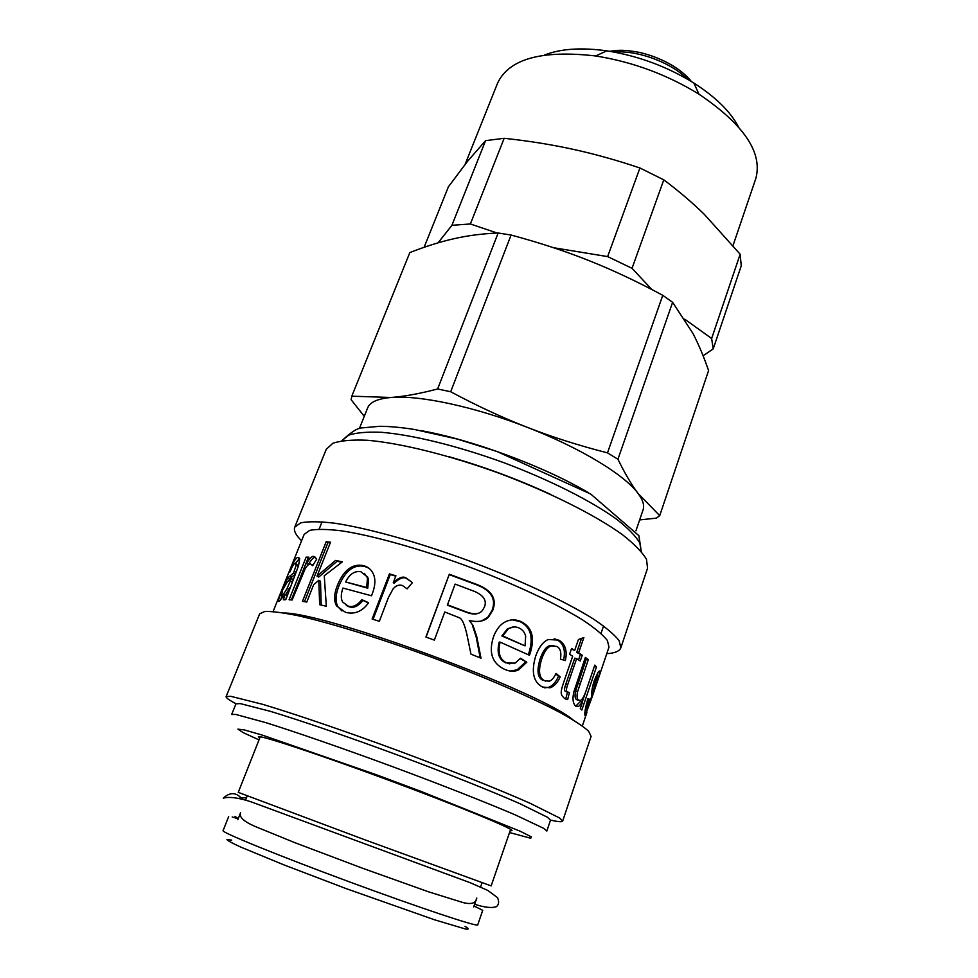 <?xml version="1.0" encoding="UTF-8"?>
<svg xmlns="http://www.w3.org/2000/svg" width="978" height="978" viewBox="0 0 978 978"><rect width="100%" height="100%" fill="white"/><g stroke="black" fill="none" stroke-linecap="round" stroke-linejoin="round"><path stroke-width="1.47" d="M260.246 736.764L238.253 792.351L364.501 839.674L491.152 885.897L510.626 829.381M238.18 818.757L232.177 816.972M228.644 816.618L223.082 830.677C220.955 832.131 277.899 855.42 348.95 881.691C420.002 907.987 478.389 927.364 477.729 924.87L482.729 910.335L474.024 905.995M231.676 840.114L226.945 839.564C227.397 840.554 231.957 843.036 240.625 847.021L283.938 864.894L346.371 888.696L434.733 919.858L465.32 928.966C469.208 929.577 469.122 928.733 465.063 926.447M259.72 738.097L258.412 736.85C257.911 734.221 316.102 753.353 386.75 779.503C457.423 805.627 514.049 828.977 511.971 830.64L510.161 830.725M235.942 703.854L240.123 703.573L269.965 711.214C300.075 720.321 346.823 736.312 396.017 754.454C445.186 772.693 491.09 790.982 519.868 803.659L547.509 817.278L550.492 820.212L546.824 831.055L543.744 828.366L515.907 815.175C486.971 802.742 440.895 784.6 391.628 766.324C342.324 748.146 295.539 731.935 265.49 722.546L235.759 714.441L231.664 714.478L235.942 703.854M236.004 703.744C229.121 700.114 225.82 697.742 226.114 696.654L230.588 696.275L262.471 704.27C294.635 713.903 344.745 730.982 397.508 750.432C450.222 770.004 499.391 789.649 530.088 803.268L559.489 817.938L562.643 821.129C562.154 822.156 558.108 821.813 550.516 820.09M226.114 696.654L259.671 613.793L264.855 611.458C271.957 611.262 282.911 612.656 297.715 615.639C330.246 622.913 380.051 638.292 431.946 657.35C483.743 676.654 531.567 697.387 561.005 713.035C574.184 720.395 583.401 726.471 588.658 731.238L591.091 736.385L562.643 821.129M284.121 612.986C328.107 613.279 539.453 691.458 573.047 719.869M273.094 611.543L304.182 534.343L309.72 530.369C316.762 528.976 327.324 529.122 341.371 530.809C372.129 535.479 418.291 548.291 465.846 565.687C513.279 583.426 556.665 603.744 583.059 620.211C594.82 628.072 602.937 634.832 607.387 640.48L609.001 647.094L595.957 685.676L598.059 677.204L597.35 677.082L595.529 680.969L592.338 696.409L585.113 715.762C584.294 713.964 585.199 708.329 587.839 698.818L589.221 699.062C587.411 705.077 586.714 708.671 587.106 709.82L591.543 696.813C591.458 691.813 592.399 686.348 594.343 680.407L598.145 672.106L600.015 671.263L597.778 680.297M506.946 663.023L515.125 663.108L520.589 658.218L526.787 662.253L518.474 669.967C514.428 671.825 509.831 671.629 504.685 669.38C492.325 663.536 488.535 652.876 493.303 637.399C495.614 631.018 498.743 626.385 502.692 623.463C508.56 619.38 514.734 618.781 521.213 621.678C532.056 627.167 535.052 637.68 530.186 653.231L529.428 655.26L500.125 642.118C497.521 652.742 499.795 659.71 506.946 663.023L509.77 663.879M348.034 606.115C352.74 607.534 357.349 605.394 361.884 599.697L368.596 602.741C362.386 611.433 354.721 614.636 345.601 612.362L336.566 605.932C333.718 600.822 334.024 593.878 337.496 585.076C343.865 569.905 352.496 563.426 363.388 565.626C368.058 566.812 371.371 569.599 373.339 573.976C375.674 579.172 375.332 585.761 372.3 593.744L371.469 595.773L342.911 588.059C340.87 594.086 340.772 598.732 342.642 602.02L349.256 606.849C353.889 608.255 358.461 606.103 362.948 600.406L368.474 602.913M306.762 602.069L302.471 601.336L326.187 541.726L330.515 542.228L317.031 576.176L335.466 560.455L342.422 561.824L324.256 575.749L326.334 606.274L319.647 604.71L318.804 580.284L313.645 584.734L306.762 602.069M292.141 599.991L289.085 599.771L306.151 557.154L308.938 557.167L306.358 563.609C309.892 558.181 312.349 555.797 313.718 556.445L316.713 559.086L312.654 565.712L310.539 563.89C308.828 563.903 307.006 565.626 305.063 569.062L292.141 599.991M283.388 599.783L285.075 594.587L278.901 601.433L278.229 600.663L281.676 590.712L287.801 577.839L293.559 573.047L296.187 565.162L295.111 563.279C293.926 563.499 292.165 566.458 289.843 572.13L289.292 571.971C292.618 563.267 295.405 558.401 297.679 557.387L299.671 558.585L298.534 565.749L285.796 599.697L283.388 599.783M379.342 621.287L372.105 619.025L389.427 573.866L395.919 575.798L393.315 582.607C398.559 577.766 402.691 576.128 405.699 577.717L412.459 582.582L407.141 588.854L402.3 585.443C398.816 584.502 395.735 585.663 393.07 588.939L388.437 597.485L379.342 621.287M434.354 640.113L425.907 637.045L449.305 574.208L477.142 584.575C491.897 590.345 497.093 598.939 492.729 610.345L488.548 617.045C484.379 621.336 477.961 622.497 469.293 620.504L473.071 625.565L476.763 636.69L481.005 658.206L470.956 654.135L467.582 637.668C465.027 625.113 462.166 618.438 459.024 617.644L444.77 611.983L434.354 640.113M544.66 680.725L549.318 681.177C551.751 680.419 553.976 677.827 555.993 673.414L560.198 676.898C557.472 682.803 554.123 686.434 550.162 687.791L542.509 687.021C533.316 682.118 531.042 671.825 535.675 656.14C538.792 647.326 542.998 641.764 548.291 639.478L558.854 640.15C565.308 643.964 567.484 650.761 565.345 660.541L560.443 659.135C561.568 652.595 560.394 648.365 556.922 646.458L551.054 646.006C547.521 647.094 544.404 651.385 541.726 658.879C538.034 670.884 539.012 678.17 544.66 680.725L545.516 681.104M567.753 691.972L569.428 692.607L567.643 699.6L564.673 698.585C561.017 694.82 559.514 694.478 563.89 681.739L572.692 656.177L569.563 654.319L571.568 648.5L574.685 650.382L578.426 639.514L583.866 637.57L578.609 652.852L582.228 655.223L580.247 660.981L576.629 658.634L567.741 684.527C566.017 689.233 566.017 691.715 567.753 691.972L565.846 691.458L567.497 692.082L565.712 699.062L567.643 699.6M581.861 709.979L580.296 708.573L582.472 702.155L578.609 706.507L575.822 706.287C572.9 703.549 572.264 698.659 573.915 691.629L585.37 657.412L588.328 659.6L577.582 691.739C576.653 696.104 576.959 698.928 578.511 700.236L580.541 700.346C582.375 699.735 584.514 695.688 586.959 688.194L594.783 665.126L596.47 666.898L581.861 709.979M556.788 710.798L557.093 709.906M304.195 616.103L304.036 617.069M301.591 540.785C295.772 535.137 293.486 530.602 294.733 527.179L300.662 522.863C308.192 521.323 319.464 521.433 334.476 523.181C367.349 528.071 416.824 541.726 467.814 560.382C518.658 579.404 565.113 601.226 593.255 618.903C605.798 627.35 614.428 634.612 619.135 640.676L620.834 647.803C619.551 651.214 614.869 653.17 606.776 653.671M294.733 527.179L326.249 449.33L332.813 443.303C340.699 440.601 352.251 439.587 367.447 440.271C400.601 443.095 449.758 455.247 499.941 473.535C549.942 492.313 595.174 515.064 622.179 534.489C634.16 543.878 642.265 552.154 646.507 559.343L647.558 568.194L620.834 647.803M448.205 456.481C483.218 466.433 517.252 479.024 550.308 494.257M520.247 658.659L526.787 662.253M525.455 662.069L517.117 669.844L510.161 671.042M512.582 619.881L520.113 621.641C530.809 627.057 533.719 637.534 528.853 653.059L528.242 654.698M505.846 662.925C498.804 659.661 496.592 652.729 499.196 642.118L500.125 642.118M514.073 626.935L507.472 628.768L501.861 635.969L525.052 645.883L525.663 636.14C524.648 632.24 522.435 629.514 519.025 627.962C515.382 626.348 511.824 626.629 508.377 628.805L502.79 635.957L525.052 645.883M501.861 635.969L502.79 635.957M362.948 600.406L361.884 599.697M341.958 610.969L337.972 606.788C335.136 601.69 335.466 594.722 338.938 585.895C345.283 570.724 353.84 564.233 364.586 566.409L368.816 568.145M346.285 605.468L349.256 606.849M345.662 581.983L366.701 587.485L367.459 578.279L366.799 576.507L361.041 571.788C354.696 570.626 349.574 574.025 345.662 581.983L367.752 588.206L368.547 579.025L364.366 573.389M367.752 588.206L366.701 587.485M304.476 601.666L327.948 542.619L326.187 541.726M327.948 542.619L330.258 542.876M335.466 560.455L337.031 561.311L318.767 577.044L317.031 576.176M337.031 561.311L341.835 562.24M321.2 605.064L320.491 581.14L318.804 580.284M291.334 599.917L308.082 558.035L306.151 557.154M315.564 557.326C314.207 556.69 311.774 559.074 308.266 564.489L306.358 563.609M313.107 564.966L312.398 564.771M286.97 595.394L285.075 594.587M280.539 600.247L281.994 595.969M288.29 581.189L289.843 578.67L287.801 577.839M289.843 578.67L295.283 574.147M295.405 573.829L293.559 573.047M297.935 567.411L298.204 566.017L296.187 565.162M298.204 566.017L298.18 564.819L296.823 564.257M295.601 563.23L299.586 558.279M285.662 599.697L286.236 597.851M285.564 594.795L289.83 587.778M292.129 582.02L290.27 581.238L291.334 578.621L287.312 581.947L282.666 589.807L281.468 595.761C282.752 595.272 284.622 592.827 287.067 588.426L290.27 581.238M293.18 579.404L291.334 578.621M373.083 619.318L390.246 574.551L389.427 573.866M390.246 574.551L395.772 576.189M412.459 582.582L406.298 578.328C403.327 576.763 399.244 578.401 394.048 583.255L393.315 582.607M426.078 637.118L449.305 574.208M449.342 574.661L476.763 584.881C491.311 590.553 496.396 599.098 492.032 610.492L487.826 617.24L481.555 620.944M473.071 625.565L469.293 620.504M472.57 625.761L476.164 636.825L480.186 657.876M447.435 604.795L465.357 611.531C473.743 614.856 479.452 614.465 482.484 610.345L484.452 606.971C486.946 600.688 483.768 595.565 474.953 591.592L455.112 584.098L447.362 605.162L465.015 611.8C470.98 614.147 475.418 614.636 478.328 613.243M555.651 674.148L560.198 676.898M558.426 676.47C555.687 682.412 552.338 686.067 548.389 687.424L544.404 687.803M554.245 638.707L557.228 639.856C563.585 643.61 565.7 650.333 563.597 660.04M553.903 645.566L549.563 645.712C546.042 646.8 542.924 651.091 540.223 658.622C536.531 670.602 537.472 677.864 543.047 680.382M567.497 692.082L569.037 692.497M571.372 649.062L574.685 650.382M581.531 638.426L576.727 652.399L578.609 652.852M576.727 652.399L582.228 655.223M580.296 654.734L578.548 659.857M565.846 691.458C564.135 691.214 564.135 688.732 565.859 684.038L574.746 658.17L576.629 658.634M575.687 706.177L580.406 701.507L582.472 702.155M585.113 658.145L588.328 659.6M586.335 659.05L575.59 691.165C574.648 695.517 574.942 698.341 576.47 699.625L577.656 699.979M594.404 666.262L596.47 666.898M586.409 689.759L582.228 702.082M585.309 709.27L587.106 709.82M597.827 672.583L596.617 676.837M593.475 683.219L594.771 683.646M592.851 685.578L594.367 686.079M592.252 688.426L594.135 689.062M635.932 530.809L643.096 509.782C644.588 505.43 642.937 500.015 638.145 493.535C624.771 474.99 580.529 447.936 527.509 427.423C474.672 406.689 419.097 394.916 390.98 397.484C377.728 398.657 369.953 402.129 367.655 407.887L359.403 428.511M639.636 519.929L656.397 518.12L659.722 515.65L638.145 493.535C631.605 484.88 624.869 473.45 617.937 459.244L607.485 452.875C578.744 445.503 552.081 437.019 527.509 427.423C502.936 417.875 477.325 405.992 450.687 391.762L437.631 388.975C419.855 393.645 404.305 396.481 390.98 397.484L351.799 396.176L351.139 399.733L364.281 416.322M617.937 459.244L672.62 302.3L692.95 333.449C698.536 344.183 703.744 356.554 708.585 370.564L659.722 515.65M351.799 396.176L409.831 252.568C425.393 246.456 440.088 241.835 453.914 238.718C467.68 235.564 482.435 233.656 498.157 232.996L437.631 388.975M450.687 391.762L511.078 235.038L498.157 232.996M511.078 235.038C539.269 242.617 565.211 251.126 588.89 260.576C612.595 269.977 637.228 281.566 662.766 295.319L607.485 452.875M672.62 302.3L662.766 295.319M703.096 355.784L713.206 348.901L711.642 338.498L684.71 319.17M651.837 289.537L632.045 268.314L663.781 179.842C678.891 191.162 692.448 202.715 704.441 214.488L740.15 254.231L711.642 338.498M713.206 348.901L741.251 265.772L740.15 254.231M663.781 179.842L639.93 167.984L607.631 256.603L553.536 247.715M632.045 268.314L607.631 256.603M497.154 233.033L470.381 223.974L504.159 138.301C528.291 140.881 551.091 144.524 572.546 149.194C593.976 153.839 616.433 160.099 639.93 167.984M424.097 247.312L448.401 186.798L467.606 161.211L485.589 140.649L451.922 225.295L438.095 242.825M470.381 223.974L451.922 225.295M504.159 138.301L485.589 140.649M465.1 164.365L497.557 83.228C508.902 58.876 541.616 49.792 595.7 55.966C632.644 61.871 667.069 74.609 698.964 94.169C744.05 124.671 762.974 152.861 755.75 178.729L733.023 245.515M738.463 126.822C730.419 111.565 715.554 96.981 693.879 83.057C667.008 66.504 637.974 55.758 606.788 50.844C581.274 47.311 560.504 48.717 544.465 55.061M242.128 799.087C236.468 792.192 230.172 791.874 223.253 798.146C229.451 796.495 238.828 797.755 251.383 801.936L470.32 882.767L487.753 890.408L497.46 897.584C499.257 901.484 498.939 904.503 496.518 906.618C491.91 908.293 484.611 907.498 474.623 904.234M238.229 818.647L235.075 816.434M239.011 798.256L246.529 797.571M259.011 739.881L243.277 732.681L237.911 729.148L244.219 729.894L262.654 735.211L375.711 774.503L421.115 791.434L520.125 831.19L531.445 836.936L530.712 838.256L509.526 832.547M641.287 551.506L638.891 535.675L590.7 494.037L496.934 451.481L457.239 439.049L414.696 429.525C401.689 427.447 390.063 426.371 379.806 426.286L362.019 427.899C357.642 427.899 350.931 432.178 341.872 440.748L348.645 435.149C356.347 432.643 367.349 431.701 381.64 432.313C412.679 434.88 457.924 445.968 503.939 462.728C549.77 479.954 591.348 500.956 616.58 519.208C627.827 528.047 635.566 535.932 639.795 542.851L641.275 551.494M420.54 430.552C471.078 439.354 544.123 466.384 588.206 492.582M520.113 621.641L521.213 621.678M528.853 653.059L530.186 653.231M338.938 585.895L337.496 585.076M364.586 566.409L363.388 565.626M368.547 579.025L367.459 578.279M315.552 557.313L313.718 556.445M291.456 577.057L289.415 576.225M296.151 571.971L294.317 571.189M299.537 558.157L297.679 557.387M289.085 589.269L287.067 588.426M283.522 596.592L281.468 595.761M406.298 578.328L405.699 577.717M492.032 610.492L492.729 610.345M557.228 639.856L558.854 640.15M540.223 658.622L541.726 658.879M565.859 684.038L567.741 684.527M578.084 683.206L580.088 683.769M575.59 691.165L577.582 691.739M576.47 699.625L578.511 700.236M599.208 670.994L600.015 671.263M594.294 680.566L595.529 680.969M614.221 52.078C637.497 50.012 671.116 62.445 687.436 79.169M473.682 906.948L476.543 898.721M480.589 887.034L482.056 882.779M237.813 819.698L240.49 812.901M245.539 800.09L247.189 795.896M601.03 633.402L603.573 625.932M319.146 529.135L322.08 521.812M553.756 709.221L554.098 708.243M305.686 617.46L306.077 616.495M582.35 725.945L586.91 712.473M592.338 696.409L595.957 685.688M517.117 669.844L518.474 669.967M507.472 628.768L508.377 628.805M337.972 606.788L336.566 605.932M367.862 577.179L366.799 576.507M279.439 601.164L278.229 600.663M298.18 564.819L296.175 563.976M487.826 617.24L488.548 617.045M548.389 687.424L550.162 687.791M549.563 645.712L551.054 646.006M576.519 705.896L578.609 706.507M595.81 676.568L597.35 677.082M584.954 715.028L585.846 715.321M585.052 711.079L585.639 709.319M606.788 50.844L595.7 55.966M693.879 83.057L698.964 94.169M609.649 51.284L617.301 50.391C620.076 50.367 623.866 49.646 639.636 52.409C664.795 58.448 682.632 70.465 691.422 81.541M240.564 812.816C238.779 817.229 244.329 822.058 257.226 827.327L295.246 842.828L362.826 868.342L428.633 891.85L463.254 902.633C471.592 904.662 476.103 903.122 476.787 898.012"/></g></svg>
